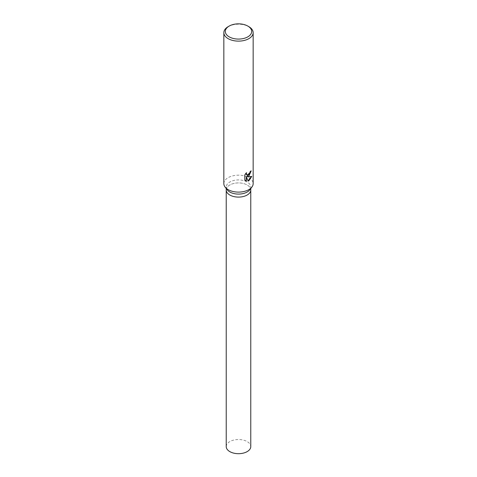 <?xml version="1.0" encoding="UTF-8"?>
<svg xmlns="http://www.w3.org/2000/svg" width="477" height="477" viewBox="0 0 477 477"><rect width="100%" height="100%" fill="white"/><g stroke="black" fill="none" stroke-linecap="round" stroke-linejoin="round"><path stroke-width="0.36" stroke-dasharray="2.38 1.79" d="M227.296 189.906A12.271 7.083 180 0 1 226.229 187.014A12.271 7.083 180 0 1 229.825 182.005A12.271 7.083 180 0 1 243.198 180.467A12.271 7.083 180 0 1 250.771 187.014A12.271 7.083 180 0 1 249.704 189.906M247.175 195.015A12.271 7.083 180 0 1 233.802 196.554A12.271 7.083 180 0 1 226.229 190.007A12.271 7.083 180 0 1 229.825 184.993A12.271 7.083 180 0 1 243.198 183.46A12.271 7.083 180 0 1 250.771 190.007L250.771 190.061M223.844 183.645A14.656 8.461 180 0 1 228.137 177.665A14.656 8.461 180 0 1 244.111 175.828A14.656 8.461 180 0 1 253.156 183.645M250.908 171.148L250.92 170.724A14.286 8.252 180 0 1 249.954 171.577L249.787 172.68L246.871 174.987M246.126 173.211L246.317 172.602L244.528 174.719L244.802 180.187M251.379 176.532L247.008 176.603M244.528 180.026L245.405 180.682M246.084 176.639L248.004 180.866M228.137 26.676A14.656 8.461 180 0 1 248.863 26.676M226.229 446.603A12.271 7.083 180 0 1 229.825 441.595A12.271 7.083 180 0 1 243.198 440.056A12.271 7.083 180 0 1 250.771 446.603M226.229 190.061L226.229 190.007A12.271 7.083 180 0 1 229.825 184.993A12.271 7.083 180 0 1 243.198 183.46A12.271 7.083 180 0 1 250.771 190.007M226.229 188.528L226.229 187.014M250.771 188.528L250.771 187.014"/><path stroke-width="0.72" d="M247.825 26.08L248.863 26.676A14.656 8.461 180 0 1 253.156 32.663L253.156 183.645A14.656 8.461 180 0 1 251.88 187.097L249.704 189.906A12.271 7.083 180 0 1 247.175 192.022A12.271 7.083 180 0 1 227.296 189.906L225.12 187.097A14.656 8.461 180 0 1 223.844 183.645L223.844 32.663A14.656 8.461 180 0 1 228.137 26.676L229.175 26.08A13.189 7.614 180 0 1 247.825 26.08A13.189 7.614 180 0 1 247.825 36.848A13.189 7.614 180 0 1 229.175 36.848A13.189 7.614 180 0 1 229.175 26.08L228.137 26.676M247.175 195.015A12.271 7.083 180 0 0 250.771 190.007A12.271 7.083 180 0 1 247.175 195.015A12.271 7.083 180 0 1 233.802 196.554A12.271 7.083 180 0 1 226.229 190.007L226.229 188.528M251.88 187.097A14.656 8.461 180 0 1 248.863 189.625A14.656 8.461 180 0 1 225.12 187.097M248.863 176.168L247.271 176.752L251.731 176.43L248.863 180.747L248.082 181.069L246.347 176.788L246.347 181.093L244.802 180.187L244.802 174.874L246.585 172.757L246.341 173.807L246.997 175.077L248.863 174.743L250.216 171.726A14.656 8.461 0 0 0 251.188 170.879L248.863 176.168M253.156 32.663A14.656 8.461 180 0 1 248.863 38.643A14.656 8.461 180 0 1 232.889 40.479A14.656 8.461 180 0 1 223.844 32.663M250.908 171.148L247.008 176.603L247.271 176.752M246.871 174.987L246.251 174.415L246.126 173.211M245.405 180.682L246.084 180.944L246.347 176.788M248.004 180.866L251.379 176.532M250.771 190.061L250.771 446.603A12.271 7.083 180 0 1 247.175 451.612A12.271 7.083 180 0 1 233.802 453.15A12.271 7.083 180 0 1 226.229 446.603L226.229 190.061M250.771 190.007L250.771 188.528"/></g></svg>
